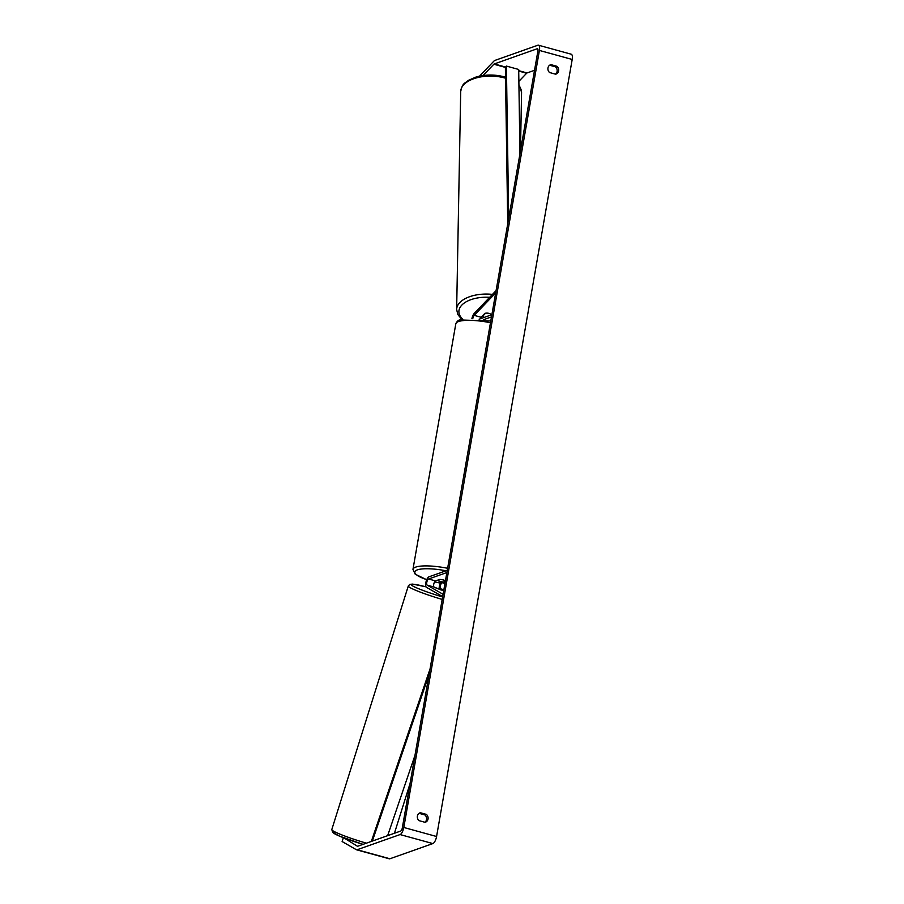 <?xml version="1.0" encoding="UTF-8"?>
<svg xmlns="http://www.w3.org/2000/svg" width="904" height="904" viewBox="0 0 904 904"><rect width="100%" height="100%" fill="white"/><g stroke="black" fill="none" stroke-linecap="round" stroke-linejoin="round"><path stroke-width="1.36" d="M445.299 581.6L442.124 582.718A3.209 1.186 -74.6 0 0 440.372 585.713A3.209 1.186 -74.6 0 0 440.632 588.832L443.423 590.448L440.756 589.894L434.067 587.024A3.209 1.186 105.4 0 1 433.818 583.916A3.209 1.186 105.4 0 1 435.558 580.91L439.728 579.441A4.576 1.062 9.9 0 1 445.457 580.684A4.576 1.062 -170.1 0 0 440.35 579.475L437.649 580.436A4.576 1.062 -170.1 0 0 443.389 582.018L445.344 581.317M441.197 581.701A5.492 2.034 -74.6 0 0 439.141 588.56M443.084 594.301L427.106 585.114A3.209 1.186 105.4 0 1 426.857 581.995A3.209 1.186 105.4 0 1 428.598 579.001L446.881 572.537M442.677 596.64L426.428 587.284A5.492 2.034 105.4 0 1 425.987 581.939A5.492 2.034 105.4 0 1 428.982 576.808L447.265 570.345M491.347 314.886A4.576 2.407 -178.9 0 0 489.007 313.394A4.576 2.407 -178.9 0 0 484.917 313.349L481.154 317.281A3.209 1.186 -74.6 0 0 480.25 318.807M496.081 290.591L474.227 313.417A5.492 2.034 -74.6 0 0 471.899 318.716M495.674 292.919L474.182 315.36A3.209 1.186 -74.6 0 0 472.781 318.75M479.131 319.202L491.878 314.694M483.448 319.733L491.493 316.886M491.143 314.954L491.29 314.795A4.576 2.407 -178.9 0 0 489.007 313.394A4.576 2.407 -178.9 0 0 485.561 313.213L482.646 316.253A4.576 2.407 -178.9 0 0 484.205 317.406M549.632 65.235L555.474 66.839L556.988 66.308A4.576 4.113 -109.5 0 1 555.61 74.196L549.575 72.535A4.576 4.113 -109.5 0 1 550.954 64.647L556.988 66.308M555.474 66.839A4.576 4.113 -109.5 0 1 555.418 74.151M424.857 822.244A4.576 4.113 70.5 0 0 424.914 814.933L426.417 814.402L420.394 812.741A4.576 4.113 70.5 0 0 419.015 820.64L425.038 822.301A4.576 4.113 70.5 0 0 426.417 814.402M424.914 814.933L419.06 813.329M343.916 837.884L357.374 846.212A2.746 1.017 -74.6 0 0 357.464 846.246A2.746 1.017 -74.6 0 0 357.735 846.234L400.698 831.047A2.746 1.017 -74.6 0 0 402.291 828.019L537.903 50.974A2.746 1.017 -74.6 0 0 537.496 48.726A2.746 1.017 -74.6 0 0 537.225 48.748L494.273 63.935A2.746 1.017 -74.6 0 0 493.855 64.229L483.041 75.518M389.059 858.71A6.407 2.384 -74.6 0 0 389.274 858.8A6.407 2.384 -74.6 0 0 389.906 858.766L432.858 843.579A6.407 2.384 -74.6 0 0 436.575 836.505L572.198 59.461A6.407 2.384 -74.6 0 0 571.249 54.217L538.468 45.2A6.407 2.384 -74.6 0 0 537.846 45.234L494.883 60.421A6.407 2.384 -74.6 0 0 493.912 61.11L479.527 76.139M343.226 838.064L342.13 841.545L356.289 849.692A6.407 2.384 -74.6 0 0 356.492 849.783A6.407 2.384 -74.6 0 0 357.125 849.737L400.088 834.561A6.407 2.384 -74.6 0 0 403.805 827.476L539.417 50.443A6.407 2.384 -74.6 0 0 538.468 45.2M534.535 70.309L527.043 72.953A2.746 1.017 -74.6 0 0 526.636 73.247L518.873 81.349M419.558 813.046L420.394 812.741M550.118 64.941L550.954 64.647M435.287 587.611L443.186 590.425L435.253 587.713M435.445 592.482L433.671 591.465M387.647 835.658L414.959 755.405M372.358 841.059L429.106 674.35M371.329 841.432L430.067 668.881M508.692 218.361L506.409 66.082L518.693 69.461L519.958 153.782M506.409 66.082L505.381 67.269L507.732 223.842M442.124 582.718L444.96 583.498M440.632 588.832L443.875 589.724M428.598 579.001L435.558 580.91M427.106 585.114L434.067 587.024M474.182 315.36L481.154 317.281M492.443 294.388A30.431 16.001 -178.9 0 0 456.644 309.507L460.701 91.553A30.431 16.001 1.1 0 1 504.692 77.97A30.431 16.001 1.1 0 1 505.551 78.219M518.941 85.993A30.431 16.001 1.1 0 1 521.563 92.683L520.365 87.643L518.93 85.394M462.791 319.214A28.148 14.803 1.1 0 1 463.277 303.767A28.148 14.803 1.1 0 1 489.64 297.314M539.417 50.443L572.198 59.461M403.805 827.476L436.575 836.505M493.855 64.229L505.392 67.404M518.715 71.066L526.636 73.247M494.273 63.935L505.573 67.043M518.715 70.659L527.043 72.953M357.125 849.737L389.906 858.766M400.088 834.561L432.858 843.579M442.192 599.42A30.431 2.712 -162.6 0 1 408.292 585.984L331.802 829.544A30.431 2.712 17.4 0 0 366.391 843.172M331.802 829.544L332.706 832.448L339.531 836.121L363.046 844.359A28.148 2.509 -162.6 0 1 335.395 832.109M426.021 586.854A28.148 2.509 17.4 0 0 412.484 585.803A28.148 2.509 17.4 0 0 442.621 596.956M490.476 322.728A30.431 7.074 -170.1 0 0 458.554 321.541A30.431 7.074 -170.1 0 0 455.808 323.813L412.958 569.373A30.431 7.074 9.9 0 1 415.693 567.113A30.431 7.074 9.9 0 1 447.616 568.288M446.011 570.786A28.148 6.543 -170.1 0 0 417.354 569.87A28.148 6.543 -170.1 0 0 426.756 579.656M434.632 581.86A28.148 6.543 -170.1 0 0 440.417 583.069M505.539 77.19L504.274 76.829C494.714 74.365 485.312 74.433 476.08 77.01L468.385 80.354C464.803 83.654 462.543 82.535 460.701 91.553M520.478 150.81L521.563 92.683M456.644 309.507L457.842 314.558L461.797 319.406M356.492 849.783L389.274 858.8M408.292 585.984L409.862 584.346L412.665 584.097L426.01 586.832M410.054 783.542L394.438 833.262M412.958 569.373L415.196 574.176L426.722 579.735M434.598 581.916L440.384 583.125M455.808 323.813C456.972 321.349 458.317 320.072 459.831 319.948L490.782 320.999"/></g></svg>
